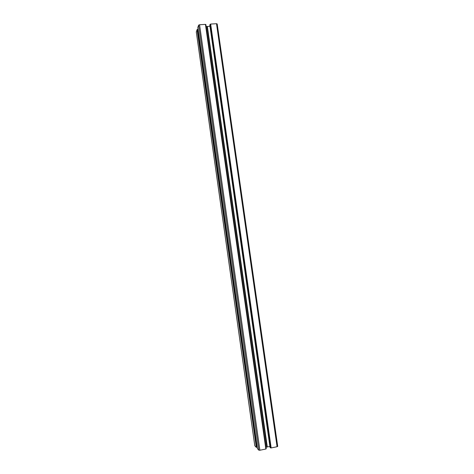 <?xml version="1.0" encoding="UTF-8"?>
<svg xmlns="http://www.w3.org/2000/svg" width="474" height="474" viewBox="0 0 474 474"><rect width="100%" height="100%" fill="white"/><g stroke="black" fill="none" stroke-linecap="round" stroke-linejoin="round"><path stroke-width="0.71" d="M197.083 29.584L256.31 447.266L197.083 29.584L196.307 31.989M197.202 29.536L197.664 29.352L256.819 447.29L197.545 29.4M198.055 29.329L197.664 29.352M257.423 448.629L197.8 27.51L257.423 448.629L258.84 450.193L198.618 25.134L199.566 24.743L259.888 450.241L258.84 450.193M197.8 27.504L198.618 25.134M205.443 24.381L265.855 449.02L205.443 24.381L199.566 24.743M205.532 24.411L265.932 448.979M205.55 24.541L205.87 24.553L266.157 448.825L205.781 24.524M206.984 26.485L266.862 447.065L206.984 26.485L206.154 26.532M207.043 26.485L267.052 446.988L269.902 446.443M267.3 446.976L207.185 26.52M207.416 26.455L209.976 26.295M210.545 24.109L271.158 447.936L210.663 24.061L209.798 25.021L270.044 447.426L209.804 25.051M210.663 24.061L216.499 23.706L277.077 446.721L277.717 446.389L217.187 23.919L216.499 23.706M271.158 447.936L277.077 446.721M271.027 447.93L270.642 447.906L210.195 24.257M270.05 447.438L270.642 447.906M266.862 447.065L266.015 447.237M265.855 449.02L259.888 450.241M257.222 447.207L256.819 447.29M256.31 447.266L256.689 447.284M256.179 447.26L254.816 445.756L196.295 31.877M197.504 29.518L256.618 447.207M210.497 24.239L270.944 447.847M210.077 24.304L270.506 447.9M207.357 26.467L267.241 446.982M196.289 31.936L254.793 445.714M217.187 23.919L277.717 446.389M205.87 24.553L266.24 448.783"/></g></svg>
